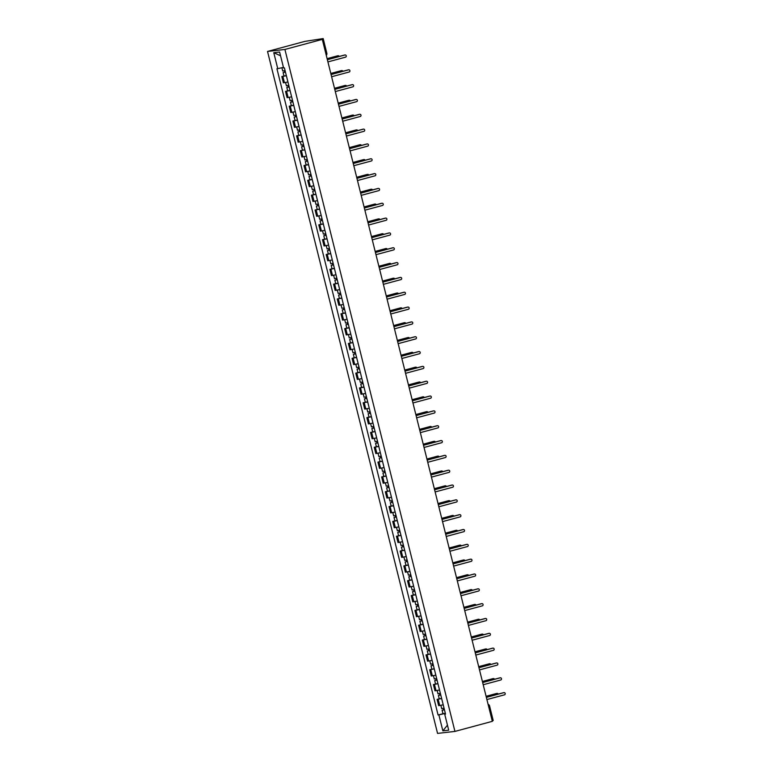 <?xml version="1.0" encoding="UTF-8"?>
<svg xmlns="http://www.w3.org/2000/svg" width="772" height="772" viewBox="0 0 772 772"><rect width="100%" height="100%" fill="white"/><g stroke="black" fill="none" stroke-linecap="round" stroke-linejoin="round"><path stroke-width="1.16" d="M322.3 39.382L319.232 39.739L323.053 38.6L304.921 41.37L267.527 51.444L437.56 733.4L454.94 731.412L284.916 49.456L322.3 39.382L492.333 721.337L454.94 731.412M493.086 720.556L492.227 720.894M267.527 51.444L284.916 49.456M286.364 75.724L281.819 76.563L283.382 82.836L287.927 81.996M283.951 75.994L281.819 76.563M290.06 90.556L285.515 91.395L287.078 97.668L291.623 96.828M287.657 90.816L285.515 91.395M293.756 105.378L289.21 106.227L290.774 112.5L295.329 111.65M291.353 105.648L289.21 106.227M297.461 120.21L292.916 121.05L294.479 127.332L299.025 126.483M295.049 120.48L292.916 121.05M301.157 135.042L296.612 135.882L298.175 142.154L302.72 141.315M298.745 135.303L296.612 135.882M304.853 149.864L300.308 150.714L301.871 156.986L306.416 156.147M304.815 149.71L300.308 150.714M308.549 164.697L304.004 165.536L305.567 171.818L310.112 170.969M306.137 164.967L304.004 165.536M312.245 179.529L307.7 180.368L309.263 186.641L313.808 185.801M309.833 179.799L307.7 180.368M315.941 194.351L311.396 195.2L312.959 201.473L317.504 200.633M315.902 194.197L311.396 195.2M319.637 209.183L315.092 210.032L316.665 216.305L321.21 215.456M317.234 209.453L315.092 210.032M323.343 224.015L318.797 224.855L320.361 231.127L324.906 230.288M320.93 224.285L318.797 224.855M327.038 238.847L322.493 239.687L324.057 245.959L328.602 245.12M327 238.683L322.493 239.687M330.734 253.67L326.189 254.519L327.753 260.791L332.298 259.942M328.322 253.94L326.189 254.519M334.43 268.502L329.885 269.341L331.449 275.623L335.994 274.774M332.018 268.772L329.885 269.341M338.126 283.334L333.581 284.173L335.144 290.446L339.69 289.606M335.714 283.604L333.581 284.173M341.822 298.156L337.277 299.005L338.84 305.278L343.386 304.438M339.419 298.426L337.277 299.005M345.528 312.988L340.973 313.837L342.546 320.11L347.091 319.261M343.115 313.258L340.973 313.837M349.224 327.82L344.679 328.66L346.242 334.932L350.787 334.093M346.811 328.09L344.679 328.66M352.92 342.652L348.375 343.492L349.938 349.764L354.483 348.925M350.507 342.913L348.375 343.492M356.616 357.475L352.071 358.324L353.634 364.596L358.179 363.747M354.203 357.745L352.071 358.324M360.312 372.307L355.767 373.146L357.33 379.428L361.875 378.579M357.899 372.577L355.767 373.146M364.008 387.139L359.462 387.978L361.026 394.251L365.571 393.411M361.595 387.409L359.462 387.978M367.704 401.961L363.158 402.81L364.722 409.083L369.267 408.243M365.301 402.231L363.158 402.81M371.409 416.793L366.854 417.642L368.427 423.915L372.972 423.066M368.997 417.063L366.854 417.642M375.105 431.625L370.56 432.465L372.123 438.737L376.668 437.898M372.693 431.895L370.56 432.465M378.801 446.457L374.256 447.297L375.819 453.569L380.364 452.73M376.389 446.718L374.256 447.297M382.497 461.28L377.952 462.129L379.515 468.401L384.06 467.552M380.085 461.55L377.952 462.129M386.193 476.112L381.648 476.951L383.211 483.233L387.756 482.384M383.78 476.382L381.648 476.951M389.889 490.944L385.344 491.783L386.907 498.056L391.452 497.216M387.476 491.204L385.344 491.783M393.585 505.766L389.04 506.615L390.603 512.888L395.148 512.048M391.182 506.036L389.04 506.615M397.29 520.598L392.736 521.447L394.309 527.72L398.854 526.871M394.878 520.868L392.736 521.447M400.986 535.43L396.441 536.27L398.005 542.542L402.55 541.703M400.948 535.276L396.441 536.27M404.682 550.262L400.137 551.102L401.701 557.374L406.246 556.535M402.27 550.523L400.137 551.102M408.378 565.085L403.833 565.934L405.397 572.206L409.942 571.357M405.966 565.355L403.833 565.934M412.074 579.917L407.529 580.756L409.092 587.029L413.638 586.189M409.662 580.187L407.529 580.756M415.77 594.749L411.225 595.588L412.788 601.861L417.334 601.021M413.358 595.009L411.225 595.588M419.466 609.571L414.921 610.42L416.484 616.693L421.039 615.844M417.063 609.841L414.921 610.42M423.172 624.403L418.617 625.243L420.19 631.525L424.735 630.676M420.759 624.673L418.617 625.243M426.868 639.235L422.323 640.075L423.886 646.347L428.431 645.508M424.455 639.505L422.323 640.075M430.564 654.058L426.019 654.907L427.582 661.179L432.127 660.34M428.151 654.328L426.019 654.907M434.26 668.89L429.714 669.739L431.278 676.011L435.823 675.162M434.221 668.735L429.714 669.739M437.956 683.722L433.41 684.561L434.974 690.834L439.519 689.994M435.543 683.992L433.41 684.561M441.652 698.554L437.106 699.393L438.67 705.666L443.215 704.826M439.239 698.814L437.106 699.393M283.44 67.376L277.756 68.66L273.77 52.689L279.618 52.023L283.594 67.984L284.414 67.897L445.531 714.11L444.72 714.206L448.696 730.167L442.858 730.843L438.872 714.872L445.357 713.405M277.756 68.66L276.936 68.747L438.062 714.959L438.872 714.872M445.309 713.222L438.062 714.959M445.483 713.917L444.72 714.206M273.77 52.689L280.554 55.787M447.451 725.178L442.858 730.843M327.357 59.647L344.486 55.034A1.129 1.052 -96.5 0 1 344.775 55.005M327.917 61.905L345.48 57.176A1.129 1.052 83.5 0 0 345.084 54.957A1.129 1.052 83.5 0 0 344.939 54.986L327.376 59.714M285.071 70.532L282.706 70.995L281.896 67.724M285.457 72.085L284.347 72.298L285.071 72.066L284.714 70.619M339.226 56.453A1.129 1.052 83.5 0 0 337.982 55.777L327.125 58.711M285.476 72.143L283.112 72.607L284.627 72.114L284.27 70.715M286.325 75.569L283.961 76.032L283.112 72.607M327.106 58.643L337.538 55.835A1.129 1.052 -96.5 0 1 337.827 55.796M331.053 74.479L348.182 69.866A1.129 1.052 -96.5 0 1 348.481 69.837M331.613 76.737L349.185 71.999A1.129 1.052 83.5 0 0 348.78 69.789A1.129 1.052 83.5 0 0 348.635 69.818L331.072 74.546M334.749 89.311L351.878 84.698A1.129 1.052 -96.5 0 1 352.177 84.659M335.318 91.559L352.881 86.831A1.129 1.052 83.5 0 0 352.476 84.621A1.129 1.052 83.5 0 0 352.331 84.64L334.768 89.378M288.767 85.354L286.402 85.817L285.582 82.517M289.153 86.908L288.043 87.13L288.776 86.889L288.41 85.441M342.932 71.285A1.129 1.052 83.5 0 0 341.687 70.609L330.821 73.533M289.172 86.975L286.808 87.439L288.323 86.946L287.975 85.547M290.021 90.392L287.666 90.855L286.808 87.439M330.802 73.465L341.234 70.657A1.129 1.052 -96.5 0 1 341.523 70.628M292.463 100.186L290.108 100.649L289.278 97.349M292.849 101.74L291.748 101.952L292.472 101.721L292.106 100.273M346.628 86.107A1.129 1.052 83.5 0 0 345.383 85.441L334.517 88.365M292.868 101.798L290.504 102.261L292.019 101.769L291.671 100.379M293.717 105.224L291.362 105.687L290.504 102.261M334.498 88.297L344.93 85.489A1.129 1.052 -96.5 0 1 345.219 85.46M338.454 104.143L355.583 99.52A1.129 1.052 -96.5 0 1 355.873 99.491M339.014 106.391L356.577 101.663A1.129 1.052 83.5 0 0 356.172 99.443A1.129 1.052 83.5 0 0 356.027 99.472L338.464 104.201M342.15 118.965L359.279 114.352A1.129 1.052 -96.5 0 1 359.569 114.324M342.71 121.223L360.273 116.485A1.129 1.052 83.5 0 0 359.877 114.275A1.129 1.052 83.5 0 0 359.733 114.304L342.16 119.033M345.846 133.797L362.975 129.185A1.129 1.052 -96.5 0 1 363.265 129.146M346.406 136.046L363.969 131.317A1.129 1.052 83.5 0 0 363.573 129.107A1.129 1.052 83.5 0 0 363.429 129.136L345.866 133.865M296.158 115.018L293.804 115.482L292.974 112.181M296.554 116.572L295.444 116.784L296.168 116.553L295.801 115.105M350.324 100.939A1.129 1.052 83.5 0 0 349.079 100.264L338.213 103.197M296.564 116.63L294.2 117.093L295.715 116.601L295.367 115.202M297.423 120.056L295.058 120.519L294.2 117.093M338.194 103.13L348.626 100.321A1.129 1.052 -96.5 0 1 348.915 100.283M296.197 116.659L295.715 116.601M299.864 129.841L297.5 130.304L296.68 127.013M300.25 131.394L299.14 131.616L299.864 131.375L299.507 129.928M354.02 115.771A1.129 1.052 83.5 0 0 352.775 115.096L341.909 118.019M300.26 131.462L297.905 131.925L299.411 131.433L299.063 130.034M301.119 134.878L298.754 135.351L297.905 131.925M341.899 117.962L352.322 115.153A1.129 1.052 -96.5 0 1 352.611 115.115M299.893 131.481L299.411 131.433M303.56 144.673L301.196 145.136L300.376 141.836M303.946 146.226L302.836 146.448L303.56 146.207L303.203 144.76M357.716 130.603A1.129 1.052 83.5 0 0 356.471 129.928L345.605 132.852M303.956 146.294L301.601 146.757L303.107 146.255L302.759 144.866M345.595 132.784L356.017 129.976A1.129 1.052 -96.5 0 1 356.317 129.947M303.589 146.313L303.107 146.255M349.542 148.629L366.671 144.017A1.129 1.052 -96.5 0 1 366.961 143.978M350.102 150.878L367.665 146.149A1.129 1.052 83.5 0 0 367.269 143.93A1.129 1.052 83.5 0 0 367.125 143.959L349.562 148.697M307.256 159.505L304.892 159.968L304.072 156.668M307.642 161.059L306.532 161.271L307.256 161.039L306.899 159.592M361.412 145.425A1.129 1.052 83.5 0 0 360.167 144.76L349.311 147.684M307.661 161.116L305.297 161.58L306.802 161.087L306.455 159.698M308.51 164.542L306.146 165.005L305.297 161.58M349.291 147.616L359.713 144.808A1.129 1.052 -96.5 0 1 360.013 144.769M307.285 161.145L306.802 161.087M353.238 163.452L370.367 158.839A1.129 1.052 -96.5 0 1 370.656 158.81M353.798 165.71L371.371 160.972A1.129 1.052 83.5 0 0 370.965 158.762A1.129 1.052 83.5 0 0 370.821 158.791L353.258 163.519M310.952 174.337L308.588 174.8L307.767 171.5M311.338 175.891L310.228 176.103L310.952 175.862L310.595 174.424M365.117 160.258A1.129 1.052 83.5 0 0 363.863 159.582L353.007 162.516M311.357 175.948L308.993 176.412L310.508 175.919L310.151 174.52M312.206 179.374L309.842 179.837L308.993 176.412M352.987 162.448L363.419 159.64A1.129 1.052 -96.5 0 1 363.708 159.601M356.934 178.284L374.063 173.671A1.129 1.052 -96.5 0 1 374.362 173.642M357.494 180.542L375.067 175.804A1.129 1.052 83.5 0 0 374.661 173.594A1.129 1.052 83.5 0 0 374.517 173.623L356.953 178.351M314.648 189.159L312.284 189.623L311.463 186.322M315.034 190.713L313.924 190.935L314.658 190.694L314.291 189.246M368.813 175.09A1.129 1.052 83.5 0 0 367.568 174.414L356.703 177.338M315.053 190.78L312.689 191.244L314.204 190.752L313.857 189.352M356.683 177.27L367.115 174.462A1.129 1.052 -96.5 0 1 367.404 174.433M360.63 193.116L377.759 188.503A1.129 1.052 -96.5 0 1 378.058 188.465M361.2 195.364L378.762 190.636A1.129 1.052 83.5 0 0 378.357 188.416A1.129 1.052 83.5 0 0 378.212 188.445L360.649 193.183M318.344 203.991L315.989 204.455L315.159 201.154M318.73 205.545L317.63 205.757L318.353 205.526L317.987 204.078M372.509 189.912A1.129 1.052 83.5 0 0 371.264 189.246L360.399 192.17M318.749 205.603L316.385 206.066L317.9 205.574L317.553 204.184M319.598 209.029L317.244 209.492L316.385 206.066M360.379 192.103L370.811 189.294A1.129 1.052 -96.5 0 1 371.1 189.265M364.336 207.948L381.464 203.325A1.129 1.052 -96.5 0 1 381.754 203.297M364.895 210.196L382.458 205.468A1.129 1.052 83.5 0 0 382.053 203.248A1.129 1.052 83.5 0 0 381.908 203.277L364.345 208.006M368.032 222.77L385.16 218.158A1.129 1.052 -96.5 0 1 385.45 218.129M368.591 225.028L386.154 220.29A1.129 1.052 83.5 0 0 385.759 218.08A1.129 1.052 83.5 0 0 385.614 218.109L368.041 222.838M371.728 237.602L388.856 232.99A1.129 1.052 -96.5 0 1 389.146 232.951M372.287 239.851L389.85 235.122A1.129 1.052 83.5 0 0 389.455 232.912A1.129 1.052 83.5 0 0 389.31 232.932L371.747 237.67M375.424 252.434L392.552 247.822A1.129 1.052 -96.5 0 1 392.842 247.783M375.983 254.683L393.546 249.954A1.129 1.052 83.5 0 0 393.151 247.735A1.129 1.052 83.5 0 0 393.006 247.764L375.443 252.492M379.12 267.257L396.248 262.644A1.129 1.052 -96.5 0 1 396.538 262.615M379.679 269.515L397.252 264.777A1.129 1.052 83.5 0 0 396.847 262.567A1.129 1.052 83.5 0 0 396.702 262.596L379.139 267.324M382.815 282.089L399.944 277.476A1.129 1.052 -96.5 0 1 400.243 277.447M383.375 284.337L400.948 279.609A1.129 1.052 83.5 0 0 400.543 277.399A1.129 1.052 83.5 0 0 400.398 277.428L382.835 282.156M322.04 218.823L319.685 219.287L318.855 215.986M322.435 220.377L321.326 220.589L322.049 220.358L321.683 218.91M376.205 204.744A1.129 1.052 83.5 0 0 374.96 204.069L364.094 207.002M322.445 220.435L320.081 220.898L321.596 220.406L321.248 219.007M323.304 223.861L320.94 224.324L320.081 220.898M364.075 206.935L374.507 204.126A1.129 1.052 -96.5 0 1 374.796 204.088M322.078 220.464L321.596 220.406M325.745 233.646L323.381 234.109L322.561 230.818M326.131 235.199L325.022 235.421L325.745 235.18L325.388 233.733M379.901 219.576A1.129 1.052 83.5 0 0 378.656 218.901L367.79 221.825M326.141 235.267L323.786 235.73L325.292 235.238L324.944 233.839M367.781 221.767L378.203 218.949A1.129 1.052 -96.5 0 1 378.492 218.92M325.774 235.286L325.292 235.238M329.441 248.478L327.077 248.941L326.257 245.641M329.827 250.032L328.718 250.253L329.441 250.012L329.084 248.565M383.597 234.408A1.129 1.052 83.5 0 0 382.352 233.733L371.486 236.657M329.837 250.099L327.482 250.562L328.988 250.06L328.64 248.671M330.696 253.515L328.332 253.978L327.482 250.562M371.477 236.589L381.899 233.781A1.129 1.052 -96.5 0 1 382.198 233.752M329.47 250.118L328.988 250.06M333.137 263.31L330.773 263.773L329.953 260.473M333.523 264.864L332.414 265.076L333.137 264.844L332.78 263.397M387.293 249.231A1.129 1.052 83.5 0 0 386.048 248.565L375.192 251.489M333.543 264.921L331.178 265.385L332.684 264.892L332.336 263.503M334.392 268.347L332.028 268.81L331.178 265.385M375.173 251.421L385.604 248.613A1.129 1.052 -96.5 0 1 385.894 248.574M333.166 264.95L332.684 264.892M336.833 278.132L334.469 278.605L333.649 275.305M337.219 279.696L336.11 279.908L336.833 279.667L336.476 278.229M390.999 264.063A1.129 1.052 83.5 0 0 389.744 263.387L378.888 266.311M337.239 279.753L334.874 280.217L336.389 279.725L336.042 278.325M338.088 283.179L335.723 283.642L334.874 280.217M378.869 266.253L389.3 263.445A1.129 1.052 -96.5 0 1 389.59 263.406M340.529 292.964L338.165 293.428L337.345 290.127M340.915 294.518L339.805 294.74L340.539 294.499L340.172 293.051M394.695 278.895A1.129 1.052 83.5 0 0 393.45 278.219L382.584 281.143M340.935 294.586L338.57 295.049L340.085 294.547L339.738 293.157M341.784 298.002L339.429 298.465L338.57 295.049M382.565 281.076L392.996 278.267A1.129 1.052 -96.5 0 1 393.286 278.238M386.511 296.921L403.64 292.308A1.129 1.052 -96.5 0 1 403.939 292.27M387.081 299.169L404.644 294.441A1.129 1.052 83.5 0 0 404.238 292.221A1.129 1.052 83.5 0 0 404.094 292.25L386.531 296.988M344.225 307.796L341.871 308.26L341.041 304.959M344.611 309.35L343.511 309.562L344.235 309.331L343.868 307.883M398.391 293.717A1.129 1.052 83.5 0 0 397.146 293.051L386.28 295.975M344.63 309.408L342.266 309.871L343.781 309.379L343.434 307.989M345.48 312.834L343.125 313.297L342.266 309.871M386.261 295.908L396.692 293.099A1.129 1.052 -96.5 0 1 396.982 293.07M390.217 311.753L407.346 307.131A1.129 1.052 -96.5 0 1 407.635 307.102M390.777 314.001L408.34 309.273A1.129 1.052 83.5 0 0 407.934 307.053A1.129 1.052 83.5 0 0 407.79 307.082L390.227 311.811M347.921 322.628L345.567 323.092L344.737 319.791M348.317 324.182L347.207 324.394L347.931 324.163L347.564 322.715M402.087 308.549A1.129 1.052 83.5 0 0 400.842 307.874L389.976 310.807M348.326 324.24L345.962 324.703L347.477 324.211L347.13 322.812M349.185 327.666L346.821 328.129L345.962 324.703M389.957 310.74L400.388 307.932A1.129 1.052 -96.5 0 1 400.678 307.893M347.96 324.269L347.477 324.211M393.913 326.575L411.042 321.963A1.129 1.052 -96.5 0 1 411.331 321.934M394.473 328.833L412.036 324.095A1.129 1.052 83.5 0 0 411.64 321.885A1.129 1.052 83.5 0 0 411.495 321.914L393.923 326.643M351.627 337.451L349.262 337.914L348.442 334.623M352.013 339.005L350.903 339.226L351.627 338.985L351.27 337.538M405.782 323.381A1.129 1.052 83.5 0 0 404.538 322.706L393.672 325.63M352.022 339.072L349.668 339.535L351.173 339.043L350.826 337.644M352.881 342.488L350.517 342.951L349.668 339.535M393.662 325.572L404.084 322.754A1.129 1.052 -96.5 0 1 404.374 322.725M351.656 339.091L351.173 339.043M397.609 341.407L414.738 336.795A1.129 1.052 -96.5 0 1 415.027 336.756M398.169 343.656L415.732 338.927A1.129 1.052 83.5 0 0 415.336 336.717A1.129 1.052 83.5 0 0 415.191 336.737L397.628 341.475M355.323 352.283L352.958 352.746L352.138 349.446M355.709 353.837L354.599 354.058L355.323 353.817L354.966 352.37M409.478 338.213A1.129 1.052 83.5 0 0 408.234 337.538L397.368 340.462M355.718 353.904L353.364 354.367L354.869 353.865L354.522 352.476M356.577 357.32L354.213 357.783L353.364 354.367M397.358 340.394L407.78 337.586A1.129 1.052 -96.5 0 1 408.079 337.557M355.352 353.923L354.869 353.865M401.305 356.239L418.434 351.617A1.129 1.052 -96.5 0 1 418.723 351.588M401.865 358.488L419.428 353.759A1.129 1.052 83.5 0 0 419.032 351.54A1.129 1.052 83.5 0 0 418.887 351.569L401.324 356.297M359.019 367.115L356.654 367.578L355.834 364.278M359.405 368.669L358.295 368.881L359.019 368.649L358.662 367.202M413.174 353.036A1.129 1.052 83.5 0 0 411.93 352.36L401.073 355.294M359.424 368.726L357.06 369.19L358.565 368.698L358.218 367.298M360.273 372.152L357.909 372.615L357.06 369.19M401.054 355.226L411.486 352.418A1.129 1.052 -96.5 0 1 411.775 352.379M359.048 368.755L358.565 368.698M405.001 371.062L422.13 366.449A1.129 1.052 -96.5 0 1 422.419 366.42M405.561 373.32L423.133 368.582A1.129 1.052 83.5 0 0 422.728 366.372A1.129 1.052 83.5 0 0 422.583 366.401L405.02 371.129M362.715 381.937L360.35 382.401L359.53 379.11M363.101 383.501L361.991 383.713L362.715 383.472L362.358 382.024M416.88 367.868A1.129 1.052 83.5 0 0 415.635 367.192L404.769 370.116M363.12 383.559L360.756 384.022L362.271 383.53L361.923 382.13M363.969 386.984L361.605 387.447L360.756 384.022M404.75 370.058L415.182 367.25A1.129 1.052 -96.5 0 1 415.471 367.211M408.697 385.894L425.826 381.281A1.129 1.052 -96.5 0 1 426.125 381.243M409.257 388.142L426.829 383.414A1.129 1.052 83.5 0 0 426.424 381.204A1.129 1.052 83.5 0 0 426.279 381.233L408.716 385.961M366.41 396.769L364.046 397.233L363.226 393.932M366.797 398.323L365.687 398.545L366.42 398.304L366.053 396.856M420.576 382.7A1.129 1.052 83.5 0 0 419.331 382.024L408.465 384.948M366.816 398.391L364.452 398.854L365.967 398.352L365.619 396.962M367.665 401.807L365.31 402.27L364.452 398.854M408.446 384.881L418.878 382.072A1.129 1.052 -96.5 0 1 419.167 382.043M412.393 400.726L429.531 396.113A1.129 1.052 -96.5 0 1 429.821 396.075M412.962 402.974L430.525 398.246A1.129 1.052 83.5 0 0 430.12 396.026A1.129 1.052 83.5 0 0 429.975 396.055L412.412 400.793M370.106 411.601L367.752 412.065L366.922 408.764M370.492 413.155L369.392 413.367L370.116 413.136L369.749 411.688M424.272 397.522A1.129 1.052 83.5 0 0 423.027 396.856L412.161 399.78M370.512 413.213L368.147 413.676L369.663 413.184L369.315 411.794M371.361 416.639L369.006 417.102L368.147 413.676M412.142 399.713L422.573 396.904A1.129 1.052 -96.5 0 1 422.863 396.876M416.098 415.548L433.227 410.936A1.129 1.052 -96.5 0 1 433.517 410.907M416.658 417.806L434.221 413.078A1.129 1.052 83.5 0 0 433.816 410.858A1.129 1.052 83.5 0 0 433.671 410.887L416.108 415.616M373.802 426.433L371.448 426.897L370.628 423.596M374.198 427.987L373.088 428.199L373.812 427.968L373.445 426.52M427.968 412.354A1.129 1.052 83.5 0 0 426.723 411.679L415.857 414.612M374.208 428.045L371.843 428.508L373.358 428.016L373.011 426.617M375.067 431.471L372.702 431.934L371.843 428.508M415.838 414.545L426.269 411.737A1.129 1.052 -96.5 0 1 426.559 411.698M373.841 428.074L373.358 428.016M419.794 430.38L436.923 425.768A1.129 1.052 -96.5 0 1 437.213 425.739M420.354 432.638L437.917 427.9A1.129 1.052 83.5 0 0 437.521 425.69A1.129 1.052 83.5 0 0 437.377 425.719L419.804 430.448M377.508 441.256L375.144 441.719L374.323 438.419M377.894 442.81L376.784 443.031L377.508 442.79L377.151 441.343M431.664 427.186A1.129 1.052 83.5 0 0 430.419 426.511L419.553 429.435M377.904 442.877L375.549 443.34L377.054 442.848L376.707 441.449M378.762 446.293L376.398 446.756L375.549 443.34M419.543 429.367L429.965 426.559A1.129 1.052 -96.5 0 1 430.255 426.53M377.537 442.896L377.054 442.848M423.49 445.212L440.619 440.6A1.129 1.052 -96.5 0 1 440.908 440.561M424.05 447.461L441.613 442.732A1.129 1.052 83.5 0 0 441.217 440.522A1.129 1.052 83.5 0 0 441.073 440.542L423.51 445.28M381.204 456.088L378.84 456.551L378.019 453.251M381.59 457.642L380.48 457.864L381.204 457.622L380.847 456.175M435.36 442.009A1.129 1.052 83.5 0 0 434.115 441.343L423.249 444.267M381.609 457.7L379.245 458.163L380.75 457.671L380.403 456.281M382.458 461.125L380.094 461.588L379.245 458.163M423.239 444.199L433.661 441.391A1.129 1.052 -96.5 0 1 433.96 441.362M381.233 457.728L380.75 457.671M427.186 460.044L444.315 455.422A1.129 1.052 -96.5 0 1 444.604 455.393M427.746 462.293L445.309 457.564A1.129 1.052 83.5 0 0 444.913 455.345A1.129 1.052 83.5 0 0 444.768 455.374L427.205 460.102M384.9 470.92L382.536 471.383L381.715 468.083M385.286 472.474L384.176 472.686L384.9 472.454L384.543 471.007M439.056 456.841A1.129 1.052 83.5 0 0 437.811 456.165L426.955 459.099M385.305 472.532L382.941 472.995L384.446 472.503L384.099 471.103M386.154 475.957L383.79 476.42L382.941 472.995M426.935 459.031L437.367 456.223A1.129 1.052 -96.5 0 1 437.656 456.184M384.929 472.56L384.446 472.503M430.882 474.867L448.011 470.254A1.129 1.052 -96.5 0 1 448.3 470.225M431.442 477.125L449.014 472.387A1.129 1.052 83.5 0 0 448.609 470.177A1.129 1.052 83.5 0 0 448.464 470.206L430.901 474.934M388.596 485.742L386.232 486.206L385.411 482.915M388.982 487.306L387.872 487.518L388.596 487.277L388.239 485.829M442.761 471.673A1.129 1.052 83.5 0 0 441.516 470.997L430.651 473.921M389.001 487.364L386.637 487.827L388.152 487.335L387.805 485.935M389.85 490.789L387.486 491.253L386.637 487.827M430.631 473.863L441.063 471.055A1.129 1.052 -96.5 0 1 441.352 471.017M434.578 489.699L451.707 485.086A1.129 1.052 -96.5 0 1 452.006 485.048M435.138 491.947L452.71 487.219A1.129 1.052 83.5 0 0 452.305 485.009A1.129 1.052 83.5 0 0 452.16 485.038L434.597 489.766M392.292 500.574L389.928 501.038L389.107 497.737M392.678 502.128L391.568 502.35L392.301 502.109L391.935 500.661M446.457 486.505A1.129 1.052 83.5 0 0 445.212 485.829L434.346 488.753M392.697 502.196L390.333 502.659L391.848 502.157L391.5 500.767M393.546 505.612L391.192 506.075L390.333 502.659M434.327 488.686L444.759 485.877A1.129 1.052 -96.5 0 1 445.048 485.849M438.274 504.531L455.412 499.918A1.129 1.052 -96.5 0 1 455.702 499.88M438.843 506.779L456.406 502.051A1.129 1.052 83.5 0 0 456.001 499.831A1.129 1.052 83.5 0 0 455.856 499.86L438.293 504.598M395.988 515.407L393.633 515.87L392.803 512.569M396.383 516.96L395.274 517.172L395.997 516.941L395.631 515.493M450.153 501.327A1.129 1.052 83.5 0 0 448.908 500.661L438.042 503.585M396.393 517.018L394.029 517.481L395.544 516.989L395.196 515.599M397.252 520.444L394.888 520.907L394.029 517.481M438.023 503.518L448.455 500.71A1.129 1.052 -96.5 0 1 448.744 500.671M441.98 519.353L459.108 514.741A1.129 1.052 -96.5 0 1 459.398 514.712M442.539 521.611L460.102 516.883A1.129 1.052 83.5 0 0 459.697 514.663A1.129 1.052 83.5 0 0 459.552 514.692L441.989 519.421M399.684 530.239L397.329 530.702L396.509 527.401M400.079 531.792L398.97 532.004L399.693 531.763L399.327 530.325M453.849 516.159A1.129 1.052 83.5 0 0 452.604 515.484L441.738 518.417M400.089 531.85L397.734 532.313L399.24 531.821L398.892 530.422M441.719 518.35L452.151 515.542A1.129 1.052 -96.5 0 1 452.44 515.503M399.722 531.869L399.24 531.821M445.676 534.185L462.804 529.573A1.129 1.052 -96.5 0 1 463.094 529.544M446.235 536.443L463.798 531.705A1.129 1.052 83.5 0 0 463.403 529.495A1.129 1.052 83.5 0 0 463.258 529.524L445.685 534.253M403.389 545.061L401.025 545.524L400.205 542.224M403.775 546.615L402.666 546.837L403.389 546.595L403.032 545.148M457.545 530.991A1.129 1.052 83.5 0 0 456.3 530.316L445.434 533.24M403.785 546.682L401.43 547.145L402.936 546.653L402.588 545.254M404.644 550.098L402.28 550.561L401.43 547.145M445.425 533.172L455.847 530.364A1.129 1.052 -96.5 0 1 456.136 530.335M403.418 546.701L402.936 546.653M449.372 549.017L466.5 544.405A1.129 1.052 -96.5 0 1 466.79 544.366M449.931 551.266L467.494 546.537A1.129 1.052 83.5 0 0 467.099 544.328A1.129 1.052 83.5 0 0 466.954 544.347L449.391 549.085M407.085 559.893L404.721 560.356L403.901 557.056M407.471 561.447L406.362 561.659L407.085 561.427L406.728 559.98M461.241 545.814A1.129 1.052 83.5 0 0 459.996 545.148L449.13 548.072M407.491 561.505L405.126 561.968L406.632 561.476L406.284 560.086M408.34 564.93L405.975 565.393L405.126 561.968M449.121 548.004L459.543 545.196A1.129 1.052 -96.5 0 1 459.842 545.167M407.114 561.534L406.632 561.476M453.067 563.849L470.196 559.227A1.129 1.052 -96.5 0 1 470.486 559.198M453.627 566.098L471.19 561.369A1.129 1.052 83.5 0 0 470.795 559.15A1.129 1.052 83.5 0 0 470.65 559.179L453.087 563.907M410.781 574.725L408.417 575.188L407.597 571.888M411.167 576.279L410.057 576.491L410.781 576.259L410.424 574.812M464.937 560.646A1.129 1.052 83.5 0 0 463.692 559.97L452.836 562.904M411.187 576.337L408.822 576.8L410.328 576.308L409.98 574.908M412.036 579.762L409.671 580.226L408.822 576.8M452.817 562.836L463.248 560.028A1.129 1.052 -96.5 0 1 463.538 559.989M410.81 576.366L410.328 576.308M456.763 578.672L473.892 574.059A1.129 1.052 -96.5 0 1 474.182 574.03M457.323 580.93L474.896 576.192A1.129 1.052 83.5 0 0 474.49 573.982A1.129 1.052 83.5 0 0 474.346 574.011L456.783 578.739M414.477 589.547L412.113 590.011L411.293 586.72M414.863 591.101L413.753 591.323L414.477 591.082L414.12 589.634M468.643 575.478A1.129 1.052 83.5 0 0 467.398 574.802L456.532 577.726M414.882 591.169L412.518 591.632L414.033 591.14L413.686 589.74M415.732 594.585L413.367 595.048L412.518 591.632M456.513 577.668L466.944 574.851A1.129 1.052 -96.5 0 1 467.234 574.822M460.459 593.504L477.588 588.891A1.129 1.052 -96.5 0 1 477.887 588.853M461.019 595.752L478.592 591.024A1.129 1.052 83.5 0 0 478.186 588.814A1.129 1.052 83.5 0 0 478.042 588.833L460.479 593.572M418.173 604.379L415.809 604.843L414.989 601.542M418.559 605.933L417.449 606.155L418.183 605.914L417.816 604.466M472.339 590.31A1.129 1.052 83.5 0 0 471.094 589.634L460.228 592.558M418.578 606.001L416.214 606.464L417.729 605.962L417.382 604.572M419.428 609.417L417.073 609.88L416.214 606.464M460.208 592.491L470.64 589.683A1.129 1.052 -96.5 0 1 470.93 589.654M464.155 608.336L481.294 603.723A1.129 1.052 -96.5 0 1 481.583 603.685M464.725 610.584L482.288 605.856A1.129 1.052 83.5 0 0 481.882 603.636A1.129 1.052 83.5 0 0 481.738 603.665L464.175 608.404M421.869 619.212L419.514 619.675L418.685 616.374M422.265 620.765L421.155 620.977L421.879 620.746L421.512 619.298M476.034 605.132A1.129 1.052 83.5 0 0 474.79 604.466L463.924 607.39M422.274 620.823L419.91 621.286L421.425 620.794L421.078 619.405M423.133 624.249L420.769 624.712L419.91 621.286M463.904 607.323L474.336 604.515A1.129 1.052 -96.5 0 1 474.626 604.476M467.861 623.158L484.99 618.546A1.129 1.052 -96.5 0 1 485.279 618.517M468.421 625.417L485.984 620.678A1.129 1.052 83.5 0 0 485.578 618.468A1.129 1.052 83.5 0 0 485.443 618.497L467.871 623.226M425.565 634.044L423.21 634.507L422.39 631.207M425.961 635.597L424.851 635.81L425.575 635.568L425.208 634.13M479.73 619.964A1.129 1.052 83.5 0 0 478.486 619.289L467.62 622.222M425.97 635.655L423.616 636.118L425.121 635.626L424.774 634.227M426.829 639.081L424.465 639.544L423.616 636.118M467.6 622.155L478.032 619.347A1.129 1.052 -96.5 0 1 478.322 619.308M425.604 635.674L425.121 635.626M471.557 637.99L488.686 633.378A1.129 1.052 -96.5 0 1 488.975 633.349M472.117 640.239L489.68 635.51A1.129 1.052 83.5 0 0 489.284 633.301A1.129 1.052 83.5 0 0 489.139 633.329L471.567 638.058M429.271 648.866L426.906 649.329L426.086 646.029M429.657 650.42L428.547 650.642L429.271 650.4L428.914 648.953M483.426 634.796A1.129 1.052 83.5 0 0 482.182 634.121L471.316 637.045M429.666 650.487L427.312 650.95L428.817 650.458L428.47 649.059M430.525 653.903L428.161 654.366L427.312 650.95M471.306 636.977L481.728 634.169A1.129 1.052 -96.5 0 1 482.017 634.14M429.3 650.506L428.817 650.458M475.253 652.822L492.382 648.21A1.129 1.052 -96.5 0 1 492.671 648.171M475.813 655.071L493.376 650.342A1.129 1.052 83.5 0 0 492.98 648.123A1.129 1.052 83.5 0 0 492.835 648.152L475.272 652.89M432.967 663.698L430.602 664.161L429.782 660.861M433.353 665.252L432.243 665.464L432.967 665.232L432.609 663.785M487.122 649.619A1.129 1.052 83.5 0 0 485.877 648.953L475.012 651.877M433.372 665.31L431.008 665.773L432.513 665.281L432.166 663.891M475.002 651.809L485.424 649.001A1.129 1.052 -96.5 0 1 485.723 648.972M432.995 665.339L432.513 665.281M478.949 667.655L496.078 663.032A1.129 1.052 -96.5 0 1 496.367 663.003M479.508 669.903L497.072 665.174A1.129 1.052 83.5 0 0 496.676 662.955A1.129 1.052 83.5 0 0 496.531 662.984L478.968 667.712M436.662 678.53L434.298 678.993L433.478 675.693M437.048 680.084L435.939 680.296L436.662 680.064L436.305 678.617M490.818 664.451A1.129 1.052 83.5 0 0 489.573 663.775L478.717 666.709M437.068 680.142L434.704 680.605L436.209 680.113L435.862 678.713M437.917 683.567L435.553 684.031L434.704 680.605M478.698 666.641L489.13 663.833A1.129 1.052 -96.5 0 1 489.419 663.795M436.691 680.171L436.209 680.113M482.645 682.477L499.773 677.864A1.129 1.052 -96.5 0 1 500.063 677.835M483.204 684.735L500.777 679.997A1.129 1.052 83.5 0 0 500.372 677.787A1.129 1.052 83.5 0 0 500.227 677.816L482.664 682.544M440.358 693.352L437.994 693.816L437.174 690.525M440.744 694.906L439.635 695.128L440.358 694.887L440.001 693.439M494.524 679.283A1.129 1.052 83.5 0 0 493.279 678.607L482.413 681.531M440.764 694.974L438.399 695.437L439.915 694.945L439.567 693.546M441.613 698.39L439.258 698.853L438.399 695.437M482.394 681.473L492.825 678.656A1.129 1.052 -96.5 0 1 493.115 678.627M486.341 697.309L503.469 692.696A1.129 1.052 -96.5 0 1 503.769 692.658M486.9 699.557L504.473 694.829A1.129 1.052 83.5 0 0 504.068 692.619A1.129 1.052 83.5 0 0 503.923 692.638L486.36 697.377M444.054 708.185L441.69 708.648L440.87 705.347M444.44 709.738L443.331 709.96L444.064 709.719L443.697 708.271M498.22 694.115A1.129 1.052 83.5 0 0 496.975 693.439L486.109 696.363M444.46 709.806L442.095 710.269L443.611 709.767L443.263 708.378M486.09 696.296L496.521 693.488A1.129 1.052 -96.5 0 1 496.811 693.459M436.035 690.718L434.472 684.446M432.339 675.886L430.776 669.613M428.643 661.054L427.08 654.781M424.947 646.232L423.374 639.959M421.242 631.399L419.678 625.127M417.546 616.567L415.983 610.295M413.85 601.745L412.287 595.463M410.154 586.913L408.591 580.64M406.458 572.081L404.895 565.808M402.762 557.259L401.199 550.976M399.066 542.427L397.493 536.154M395.361 527.594L393.797 521.322M391.665 512.762L390.101 506.49M387.969 497.94L386.405 491.667M384.273 483.108L382.709 476.835M380.577 468.276L379.013 462.003M376.881 453.453L375.317 447.171M373.185 438.621L371.612 432.349M369.479 423.789L367.916 417.517M365.783 408.957L364.22 402.685M362.087 394.135L360.524 387.862M358.391 379.303L356.828 373.03M354.695 364.471L353.132 358.198M350.999 349.648L349.436 343.366M347.303 334.816L345.731 328.544M343.598 319.984L342.035 313.712M339.902 305.152L338.339 298.88M336.206 290.33L334.643 284.057M332.51 275.498L330.947 269.225M328.814 260.666L327.251 254.393M325.118 245.843L323.555 239.561M321.422 231.011L319.849 224.739M317.717 216.179L316.153 209.907M314.021 201.347L312.457 195.075M310.325 186.525L308.761 180.252M306.629 171.693L305.065 165.42M302.933 156.861L301.37 150.588M299.237 142.038L297.674 135.766M295.541 127.206L293.968 120.934M291.835 112.374L290.272 106.102M288.139 97.552L286.576 91.27M284.443 82.72L282.88 76.447M439.731 705.55L438.168 699.268M489.409 705.82L488.551 706.158M326.73 53.336L325.871 53.673M493.212 720.556L489.544 705.82A1.959 1.959 0 0 0 488.107 704.392M323.188 38.6L326.855 53.336A1.959 1.959 0 0 1 326.267 55.266M302.45 150.173L301.601 146.757M313.548 194.66L312.689 191.244M324.636 239.146L323.786 235.73M398.584 535.739L397.734 532.313M431.857 669.199L431.008 665.773M442.954 713.685L442.095 710.269"/></g></svg>
